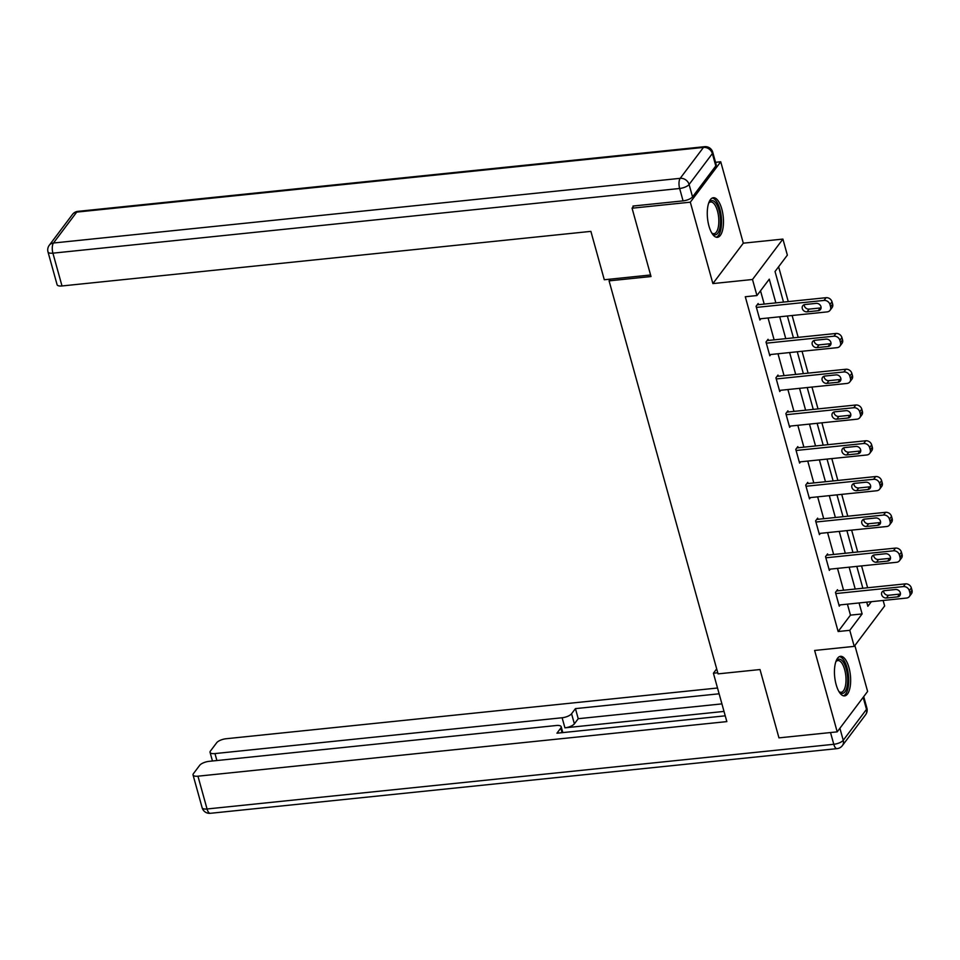 <?xml version="1.0" encoding="UTF-8"?>
<svg xmlns="http://www.w3.org/2000/svg" width="960" height="960" viewBox="0 0 960 960"><rect width="100%" height="100%" fill="white"/><g stroke="black" fill="none" stroke-linecap="round" stroke-linejoin="round"><path stroke-width="1.44" d="M848.964 667.596A19.896 7.884 84.1 0 0 840.516 656.316A19.896 7.884 84.1 0 0 836.136 684.624A19.896 7.884 84.1 0 0 844.596 695.904A19.896 7.884 84.1 0 0 848.964 667.596M721.788 209.004A19.896 7.884 84.1 0 0 713.328 197.724A19.896 7.884 84.1 0 0 708.96 226.044A19.896 7.884 84.1 0 0 717.42 237.312A19.896 7.884 84.1 0 0 721.788 209.004M883.128 600.468L884.652 605.952L854.232 646.368L849.78 630.324L862.116 613.932L859.068 602.952M610.38 279.12L609.072 280.86L718.068 673.872L760.008 669.54L778.956 737.868L837.204 731.856L867.612 691.44L854.88 645.516M715.536 162.312L720.732 161.772L690.312 202.188L712.884 283.584L752.496 279.492L782.904 239.088L787.356 255.132L775.032 271.524L783.504 302.088M712.884 283.584L743.304 243.18L720.732 161.772M743.304 243.18L782.904 239.088M867.624 587.76L861.564 565.896M857.7 551.988L851.64 530.136M847.776 516.216L841.716 494.364M837.864 480.444L831.804 458.592M827.94 444.684L821.88 422.82M818.016 408.912L811.956 387.048M808.104 373.14L802.044 351.276M798.18 337.368L792.12 315.516M788.256 301.596L778.608 266.772M609.072 280.86L651.012 276.528L632.064 208.2L633.756 205.956M632.064 208.2L690.312 202.188M775.848 302.88L769.272 279.168L756.948 295.548L745.296 296.748L838.14 631.524L850.464 615.132L847.416 604.152M843.564 590.244L837.504 568.38M833.64 554.472L827.58 532.62M823.716 518.7L817.656 496.848M813.804 482.928L807.744 461.076M803.88 447.156L797.82 425.304M793.956 411.396L787.896 389.532M784.044 375.624L777.984 353.76M774.12 339.852L768.06 318M764.208 304.08L760.524 290.796M758.46 304.68L758.148 303.528L756.084 306.264L759.9 320.016L760.86 318.732M768.384 340.44L768.06 339.3L766.008 342.024L769.824 355.788L770.784 354.504M778.296 376.212L777.984 375.072L775.932 377.796L779.748 391.56L780.708 390.276M788.22 411.984L787.908 410.832L785.844 413.568L789.66 427.332L790.62 426.048M798.144 447.756L797.82 446.604L795.768 449.34L799.584 463.092L800.544 461.82M808.056 483.528L807.744 482.376L805.692 485.112L809.508 498.864L810.468 497.592M817.98 519.3L817.668 518.148L815.604 520.884L819.42 534.636L820.38 533.352M827.904 555.06L827.58 553.92L825.528 556.644L829.344 570.408L830.304 569.124M837.816 590.832L837.504 589.692L835.452 592.416L839.268 606.18L840.228 604.896M854.232 646.368L814.632 650.46L837.204 731.856M838.14 631.524L849.78 630.324M756.948 295.548L752.496 279.492M866.724 602.16L867.864 606.288L871.332 601.692M787.368 316.008L793.428 337.86M797.28 351.768L803.352 373.632M807.204 387.54L813.264 409.404M817.128 423.312L823.188 445.164M827.04 459.084L833.112 480.936M836.964 494.856L843.024 516.708M846.888 530.628L852.948 552.48M856.8 566.388L862.86 588.252M855.216 589.044L849.144 567.18M845.292 553.272L839.232 531.408M835.368 517.5L829.308 495.648M825.456 481.728L819.384 459.876M815.532 445.956L809.472 424.104M805.608 410.184L799.548 388.332M795.696 374.424L789.624 352.56M785.772 338.652L779.712 316.788M850.464 615.132L862.116 613.932M756.408 307.404L824.016 300.432A5.1 4.308 -143 0 1 829.956 304.536L830.58 306.828A5.1 4.308 -143 0 1 830.004 310.368A5.1 4.308 -143 0 1 827.196 311.892L759.588 318.864M830.004 310.368L832.056 307.644A5.1 4.308 37 0 0 832.644 304.092L832.008 301.8A5.1 4.308 37 0 0 826.068 297.696L757.176 304.812M816.204 303.36A4.08 3.444 37 0 1 820.332 305.34A4.08 3.444 37 0 1 820.488 309.48A4.08 3.444 37 0 1 818.244 310.692L807.06 311.844A4.08 3.444 37 0 1 802.932 309.864A4.08 3.444 37 0 1 802.776 305.724A4.08 3.444 37 0 1 805.02 304.512L816.204 303.36M821.076 307.788A4.08 3.444 37 0 1 820.296 307.968L809.112 309.12A4.08 3.444 37 0 1 804.228 304.68M708.744 202.956A17.22 6.828 -95.9 0 1 708.984 202.56A17.22 6.828 -95.9 0 1 716.172 203.592A17.22 6.828 -95.9 0 1 720.228 225.996A17.22 6.828 -95.9 0 1 712.176 233.472A17.22 6.828 -95.9 0 1 711.852 233.136M711.768 232.98A15.948 6.324 84.1 0 0 713.988 233.7A15.948 6.324 84.1 0 0 718.824 222.24A15.948 6.324 84.1 0 0 714.804 204.756A15.948 6.324 84.1 0 0 710.712 201.972A15.948 6.324 84.1 0 0 708.684 203.124M716.256 237.216A19.776 7.836 84.1 0 0 721.56 222.288A19.776 7.836 84.1 0 0 716.568 201.492A19.776 7.836 84.1 0 0 712.212 198.06M835.92 661.548A17.22 6.828 -95.9 0 1 836.16 661.152A17.22 6.828 -95.9 0 1 843.348 662.184A17.22 6.828 -95.9 0 1 847.416 684.588A17.22 6.828 -95.9 0 1 839.352 692.052A17.22 6.828 -95.9 0 1 839.028 691.728M838.944 691.572A15.948 6.324 84.1 0 0 841.164 692.28A15.948 6.324 84.1 0 0 846 680.82A15.948 6.324 84.1 0 0 841.992 663.348A15.948 6.324 84.1 0 0 837.888 660.564A15.948 6.324 84.1 0 0 835.86 661.716M843.432 695.808A19.776 7.836 84.1 0 0 848.736 680.88A19.776 7.836 84.1 0 0 843.744 660.084A19.776 7.836 84.1 0 0 839.388 656.64M650.58 274.98L604.296 279.756L590.88 231.372L62.004 285.96A7.656 2.76 164.5 0 1 57.096 284.724L48 251.94A7.656 2.76 -15.5 0 0 52.908 253.164L62.004 285.96M692.532 196.872L715.8 165.96L712.356 153.576L689.1 184.488L692.532 196.872A7.656 2.76 164.5 0 1 683.076 200.868L632.988 206.04L633.18 206.724M712.752 152.256A7.656 7.656 0 0 0 704.58 146.688A7.656 3.036 84.1 0 0 703.464 147.42L76.728 212.1L53.472 243.012L680.196 178.332L703.464 147.42A7.656 6.456 -143 0 1 712.356 153.576A7.656 2.76 -15.5 0 0 712.752 152.256L716.184 164.64A7.656 2.76 164.5 0 1 715.8 165.96M716.688 668.88L713.412 673.224L726.84 721.608L197.952 776.184L207.048 808.98L833.784 744.288L830.52 732.54M717.768 672.768L713.412 673.224M724.008 711.42L564.924 727.836L562.116 717.756L214.968 753.576L216.9 760.536M562.116 717.756A7.656 2.76 -15.5 0 0 571.572 713.748L574.38 723.84A7.656 2.76 164.5 0 1 564.924 727.836M719.124 693.792L575.436 708.624L571.572 713.748M717.516 688.008L226.152 738.732A7.656 2.76 -15.5 0 0 216.696 742.728L210.444 751.032A7.656 2.76 -15.5 0 0 210.06 752.352A7.656 2.76 -15.5 0 0 214.968 753.576M562.08 732.66L560.808 728.064A7.656 2.76 -15.5 0 0 561.192 726.732A7.656 2.76 -15.5 0 0 556.284 725.508L209.136 761.34A7.656 2.76 -15.5 0 0 199.68 765.336L193.428 773.64A7.656 2.76 -15.5 0 0 193.044 774.96A7.656 2.76 -15.5 0 0 197.952 776.184M560.808 728.064L556.944 733.2L725.232 715.824M721.92 703.884L578.232 718.704L574.38 723.84M578.232 718.704L575.436 708.624M766.32 343.176L833.94 336.192A5.1 4.308 -143 0 1 839.868 340.296L840.504 342.6A5.1 4.308 -143 0 1 839.928 346.14A5.1 4.308 -143 0 1 837.12 347.664L769.5 354.636M839.928 346.14L841.98 343.416A5.1 4.308 37 0 0 842.556 339.864L841.92 337.572A5.1 4.308 37 0 0 835.992 333.468L767.1 340.572M826.128 339.12A4.08 3.444 37 0 1 830.256 341.112A4.08 3.444 37 0 1 830.4 345.252A4.08 3.444 37 0 1 828.156 346.464L816.972 347.616A4.08 3.444 37 0 1 812.844 345.636A4.08 3.444 37 0 1 812.7 341.496A4.08 3.444 37 0 1 814.944 340.284L826.128 339.12M831 343.56A4.08 3.444 37 0 1 830.208 343.728L819.024 344.892A4.08 3.444 37 0 1 814.152 340.452M776.244 378.948L843.864 371.964A5.1 4.308 -143 0 1 849.792 376.068L850.428 378.36A5.1 4.308 -143 0 1 849.84 381.912A5.1 4.308 -143 0 1 847.032 383.436L779.424 390.408M849.84 381.912L851.892 379.188A5.1 4.308 37 0 0 852.48 375.636L851.844 373.344A5.1 4.308 37 0 0 845.916 369.24L777.024 376.344M836.04 374.892A4.08 3.444 37 0 1 840.168 376.884A4.08 3.444 37 0 1 840.324 381.024A4.08 3.444 37 0 1 838.08 382.236L826.896 383.388A4.08 3.444 37 0 1 822.768 381.396A4.08 3.444 37 0 1 822.612 377.268A4.08 3.444 37 0 1 824.856 376.056L836.04 374.892M840.924 379.332A4.08 3.444 37 0 1 840.132 379.5L828.948 380.652A4.08 3.444 37 0 1 824.076 376.224M786.168 414.72L853.776 407.736A5.1 4.308 -143 0 1 859.704 411.84L860.34 414.132A5.1 4.308 -143 0 1 859.764 417.684A5.1 4.308 -143 0 1 856.956 419.196L789.348 426.18M859.764 417.684L861.816 414.948A5.1 4.308 37 0 0 862.404 411.408L861.768 409.116A5.1 4.308 37 0 0 855.828 405L786.936 412.116M845.964 410.664A4.08 3.444 37 0 1 850.092 412.656A4.08 3.444 37 0 1 850.236 416.784A4.08 3.444 37 0 1 847.992 418.008L836.82 419.16A4.08 3.444 37 0 1 832.692 417.168A4.08 3.444 37 0 1 832.536 413.04A4.08 3.444 37 0 1 834.78 411.816L845.964 410.664M850.836 415.104A4.08 3.444 37 0 1 850.056 415.272L838.872 416.424A4.08 3.444 37 0 1 833.988 411.996M796.08 450.48L863.7 443.508A5.1 4.308 -143 0 1 869.628 447.612L870.264 449.904A5.1 4.308 -143 0 1 869.688 453.456A5.1 4.308 -143 0 1 866.88 454.968L799.26 461.952M869.688 453.456L871.74 450.72A5.1 4.308 37 0 0 872.316 447.168L871.68 444.876A5.1 4.308 37 0 0 865.752 440.772L796.86 447.888M855.888 446.436A4.08 3.444 37 0 1 860.004 448.416A4.08 3.444 37 0 1 860.16 452.556A4.08 3.444 37 0 1 857.916 453.768L846.732 454.932A4.08 3.444 37 0 1 842.604 452.94A4.08 3.444 37 0 1 842.46 448.8A4.08 3.444 37 0 1 844.704 447.588L855.888 446.436M860.76 450.876A4.08 3.444 37 0 1 859.968 451.044L848.784 452.196A4.08 3.444 37 0 1 843.912 447.756M806.004 486.252L873.612 479.28A5.1 4.308 -143 0 1 879.552 483.384L880.188 485.676A5.1 4.308 -143 0 1 879.6 489.228A5.1 4.308 -143 0 1 876.792 490.74L809.184 497.724M879.6 489.228L881.652 486.492A5.1 4.308 37 0 0 882.24 482.94L881.604 480.648A5.1 4.308 37 0 0 875.676 476.544L806.784 483.66M865.8 482.208A4.08 3.444 37 0 1 869.928 484.188A4.08 3.444 37 0 1 870.084 488.328A4.08 3.444 37 0 1 867.84 489.54L856.656 490.692A4.08 3.444 37 0 1 852.528 488.712A4.08 3.444 37 0 1 852.372 484.572A4.08 3.444 37 0 1 854.616 483.36L865.8 482.208M870.684 486.636A4.08 3.444 37 0 1 869.892 486.816L858.708 487.968A4.08 3.444 37 0 1 853.836 483.528M815.928 522.024L883.536 515.052A5.1 4.308 -143 0 1 889.464 519.156L890.1 521.448A5.1 4.308 -143 0 1 889.524 524.988A5.1 4.308 -143 0 1 886.716 526.512L819.108 533.484M889.524 524.988L891.576 522.264A5.1 4.308 37 0 0 892.164 518.712L891.528 516.42A5.1 4.308 37 0 0 885.588 512.316L816.696 519.432M875.724 517.98A4.08 3.444 37 0 1 879.852 519.96A4.08 3.444 37 0 1 879.996 524.1A4.08 3.444 37 0 1 877.752 525.312L866.58 526.464A4.08 3.444 37 0 1 862.452 524.484A4.08 3.444 37 0 1 862.296 520.344A4.08 3.444 37 0 1 864.54 519.132L875.724 517.98M880.596 522.408A4.08 3.444 37 0 1 879.816 522.588L868.632 523.74A4.08 3.444 37 0 1 863.748 519.3M825.84 557.796L893.46 550.812A5.1 4.308 -143 0 1 899.388 554.916L900.024 557.22A5.1 4.308 -143 0 1 899.448 560.76A5.1 4.308 -143 0 1 896.64 562.284L829.02 569.256M899.448 560.76L901.5 558.036A5.1 4.308 37 0 0 902.076 554.484L901.44 552.192A5.1 4.308 37 0 0 895.512 548.088L826.62 555.192M885.648 553.74A4.08 3.444 37 0 1 889.764 555.732A4.08 3.444 37 0 1 889.92 559.872A4.08 3.444 37 0 1 887.676 561.084L876.492 562.236A4.08 3.444 37 0 1 872.364 560.256A4.08 3.444 37 0 1 872.22 556.116A4.08 3.444 37 0 1 874.464 554.904L885.648 553.74M890.52 558.18A4.08 3.444 37 0 1 889.728 558.348L878.544 559.512A4.08 3.444 37 0 1 873.672 555.072M835.764 593.568L903.372 586.584A5.1 4.308 -143 0 1 909.312 590.688L909.948 592.98A5.1 4.308 -143 0 1 909.36 596.532A5.1 4.308 -143 0 1 906.552 598.056L838.944 605.028M909.36 596.532L911.412 593.808A5.1 4.308 37 0 0 912 590.256L911.364 587.964A5.1 4.308 37 0 0 905.436 583.86L836.544 590.964M895.56 589.512A4.08 3.444 37 0 1 899.688 591.504A4.08 3.444 37 0 1 899.844 595.644A4.08 3.444 37 0 1 897.6 596.856L886.416 598.008A4.08 3.444 37 0 1 882.288 596.016A4.08 3.444 37 0 1 882.132 591.888A4.08 3.444 37 0 1 884.376 590.664L895.56 589.512M900.444 593.952A4.08 3.444 37 0 1 899.652 594.12L888.468 595.272A4.08 3.444 37 0 1 883.596 590.844M826.068 297.696L824.016 300.432M832.008 301.8L829.956 304.536M832.644 304.092L830.58 306.828M818.244 310.692L820.296 307.968M807.06 311.844L809.112 309.12M683.076 200.868L679.644 188.484L52.908 253.164A7.656 3.036 84.1 0 1 53.472 243.012A7.656 6.456 -143 0 0 49.26 245.292L72.528 214.38A7.656 6.456 37 0 1 76.728 212.1A7.656 3.036 84.1 0 1 77.856 211.368A7.656 7.656 0 0 0 72.528 214.38M679.644 188.484A7.656 2.76 -15.5 0 0 689.1 184.488A7.656 6.456 37 0 0 680.196 178.332A7.656 3.036 84.1 0 0 679.644 188.484M839.904 728.268L843.24 740.292L866.496 709.38L863.16 697.356M202.14 807.744A7.656 7.656 0 0 0 210.3 813.312A7.656 3.036 84.1 0 1 207.048 808.98A7.656 2.76 164.5 0 1 202.14 807.744L193.044 774.96M866.892 708.06A7.656 2.76 164.5 0 1 866.496 709.38A7.656 6.456 -143 0 1 865.632 714.708A7.656 7.656 0 0 0 866.892 708.06L863.712 696.624M837.036 748.632A7.656 7.656 0 0 0 842.364 745.62A7.656 6.456 37 0 0 843.24 740.292A7.656 2.76 164.5 0 1 833.784 744.288A7.656 3.036 84.1 0 0 837.036 748.632L210.3 813.312M835.992 333.468L833.94 336.192M841.92 337.572L839.868 340.296M842.556 339.864L840.504 342.6M828.156 346.464L830.208 343.728M816.972 347.616L819.024 344.892M845.916 369.24L843.864 371.964M851.844 373.344L849.792 376.068M852.48 375.636L850.428 378.36M838.08 382.236L840.132 379.5M826.896 383.388L828.948 380.652M855.828 405L853.776 407.736M861.768 409.116L859.704 411.84M862.404 411.408L860.34 414.132M847.992 418.008L850.056 415.272M836.82 419.16L838.872 416.424M865.752 440.772L863.7 443.508M871.68 444.876L869.628 447.612M872.316 447.168L870.264 449.904M857.916 453.768L859.968 451.044M846.732 454.932L848.784 452.196M875.676 476.544L873.612 479.28M881.604 480.648L879.552 483.384M882.24 482.94L880.188 485.676M867.84 489.54L869.892 486.816M856.656 490.692L858.708 487.968M885.588 512.316L883.536 515.052M891.528 516.42L889.464 519.156M892.164 518.712L890.1 521.448M877.752 525.312L879.816 522.588M866.58 526.464L868.632 523.74M895.512 548.088L893.46 550.812M901.44 552.192L899.388 554.916M902.076 554.484L900.024 557.22M887.676 561.084L889.728 558.348M876.492 562.236L878.544 559.512M905.436 583.86L903.372 586.584M911.364 587.964L909.312 590.688M912 590.256L909.948 592.98M897.6 596.856L899.652 594.12M886.416 598.008L888.468 595.272M49.26 245.292A7.656 7.656 0 0 0 48 251.94M704.58 146.688L77.856 211.368M865.632 714.708L842.364 745.62M561.192 726.732L562.812 732.588M210.06 752.352L212.46 760.992"/></g></svg>
